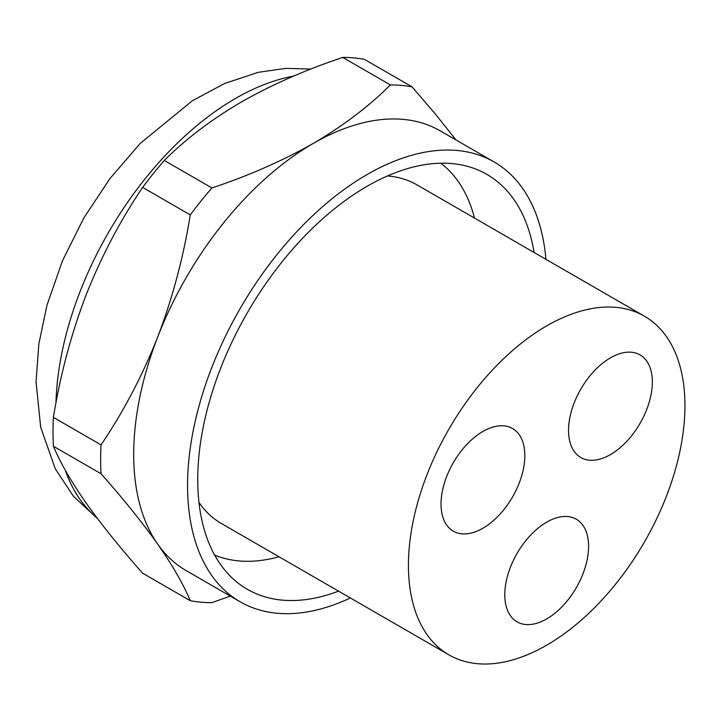 <?xml version="1.0" encoding="UTF-8"?>
<svg xmlns="http://www.w3.org/2000/svg" width="721" height="721" viewBox="0 0 721 721"><rect width="100%" height="100%" fill="white"/><g stroke="black" fill="none" stroke-linecap="round" stroke-linejoin="round"><path stroke-width="1.08" d="M101.039 473.76A283.569 163.721 -60 0 1 100.652 459.547A283.569 163.721 -60 0 1 101.039 444.875C123.48 411.709 142.379 375.704 157.755 336.869C172.625 297.755 183.467 257.1 190.272 214.903A283.569 163.721 -60 0 1 211.929 187.956C248.988 175.582 282.767 160.738 313.256 143.425C343.25 125.814 368.963 106.32 390.394 84.925L342.754 57.419C305.695 69.793 271.925 84.636 241.436 101.949C211.433 119.56 185.721 139.054 164.298 160.45A283.569 163.721 120 0 0 142.632 187.397C120.2 220.572 101.291 256.577 85.925 295.403C71.055 334.526 60.213 375.181 53.408 417.378A283.569 163.721 120 0 0 53.012 432.041A283.569 163.721 120 0 0 53.408 446.254C60.213 462.549 71.055 481.376 85.925 502.744C101.291 524.401 120.2 547.888 142.632 573.204L190.272 600.701C183.467 584.416 172.625 565.579 157.755 544.211C142.379 522.554 123.48 499.067 101.039 473.76L53.408 446.254M211.929 187.956L164.298 160.45M101.039 444.875L53.408 417.378M190.272 214.903L142.632 187.397M390.394 84.925A283.569 163.721 -60 0 1 412.051 86.853L435.709 114.477L456.051 139.982M350.37 597.97A253.936 146.615 -60 0 1 240.156 601.783L186.288 570.681A253.936 146.615 -60 0 1 157.755 544.211A253.936 146.615 -60 0 1 133.691 454.428A253.936 146.615 -60 0 1 157.755 336.869A253.936 146.615 -60 0 1 313.256 143.425A253.936 146.615 -60 0 1 440.225 130.843L494.092 161.946A253.936 146.615 -60 0 1 545.905 259.299M412.051 86.853L364.42 59.356A283.569 163.721 120 0 0 342.754 57.419M230.341 596.114L211.929 602.639A283.569 163.721 -60 0 1 190.272 600.701M240.156 601.783A253.936 146.615 -60 0 1 187.559 485.53A253.936 146.615 -60 0 1 367.124 174.518A253.936 146.615 -60 0 1 494.092 161.946M652.343 382.031A59.248 34.211 120 0 0 640.068 354.903A59.248 34.211 120 0 0 594.41 370.774A59.248 34.211 120 0 0 568.545 430.41A59.248 34.211 120 0 0 580.82 457.529A59.248 34.211 120 0 0 626.477 441.658A59.248 34.211 120 0 0 652.343 382.031M524.825 455.645A59.248 34.211 120 0 0 512.559 428.526A59.248 34.211 120 0 0 466.893 444.397A59.248 34.211 120 0 0 441.036 504.024A59.248 34.211 120 0 0 453.302 531.152A59.248 34.211 120 0 0 498.968 515.281A59.248 34.211 120 0 0 524.825 455.645M534.081 252.476A239.552 138.306 120 0 0 486.9 174.41A239.552 138.306 120 0 0 302.306 238.588A239.552 138.306 120 0 0 197.734 479.654A239.552 138.306 120 0 0 247.348 589.318A239.552 138.306 120 0 0 338.555 591.148M278.982 556.756A226.854 130.97 -60 0 1 214.615 555.026M198.96 502.393A195.535 112.891 120 0 0 221.473 523.554L448.922 654.866A195.535 112.891 120 0 0 546.689 645.187A195.535 112.891 120 0 0 684.95 405.707A195.535 112.891 120 0 0 644.457 316.195A195.535 112.891 120 0 0 493.777 368.584A195.535 112.891 120 0 0 408.428 565.354A195.535 112.891 120 0 0 448.922 654.866M644.457 316.195L417.008 184.882A195.535 112.891 120 0 0 387.42 175.96M440.828 163.207A226.854 130.97 -60 0 1 474.517 218.084M588.588 546.356A59.248 34.211 120 0 0 576.313 519.228A59.248 34.211 120 0 0 530.656 535.099A59.248 34.211 120 0 0 504.79 594.735A59.248 34.211 120 0 0 517.065 621.853A59.248 34.211 120 0 0 562.722 605.982A59.248 34.211 120 0 0 588.588 546.356M293.681 76.084A253.936 146.615 120 0 0 55.968 402.985M65.205 470.047A253.936 146.615 120 0 0 79.941 499.293A253.936 146.615 120 0 0 96.785 517.633M310.868 69.063L285.822 68.369L258.244 72.325L224.637 83.492L192.309 100.778L140.117 143.506L109.889 178.646L83.789 218.057L62.457 260.84L47.018 305.091L38.853 343.872L36.05 381.86L40.673 427.156L55.184 468.605L73.425 496.282L97.641 518.76"/></g></svg>
